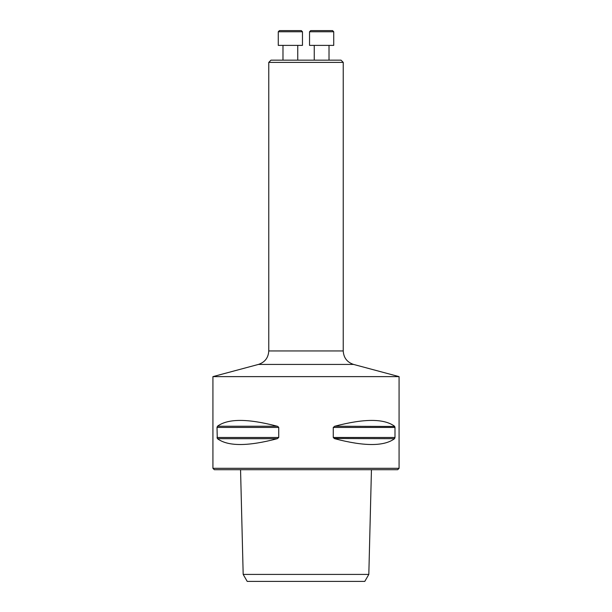 <?xml version="1.0" encoding="UTF-8"?>
<svg xmlns="http://www.w3.org/2000/svg" width="612" height="612" viewBox="0 0 612 612"><rect width="100%" height="100%" fill="white"/><g stroke="black" fill="none" stroke-linecap="round" stroke-linejoin="round"><path stroke-width="0.92" d="M268.767 62.386L270.994 60.152L341.006 60.152L343.233 62.386L268.767 62.386L268.767 350.944C268.354 357.775 264.904 362.266 258.417 364.431L212.922 376.625L399.078 376.625L399.078 468.31L212.922 468.31L212.922 376.625M247.21 581.4L364.79 581.4L368.822 574.416L243.178 574.416L247.21 581.4M334.16 438.498L394.541 438.689L394.992 437.481L394.541 438.689C384.114 446.462 364.178 446.462 334.71 438.689L333.272 437.481L333.272 427.459L334.71 426.25C364.178 418.478 384.114 418.478 394.541 426.25L394.992 427.459L394.992 437.481L333.272 437.481M217.283 438.498L217.008 427.459L217.459 426.25L217.008 427.459L278.728 427.459L278.728 437.481L277.29 438.689C247.822 446.462 227.886 446.462 217.459 438.689L277.29 438.689M277.84 426.449L278.728 427.459M217.459 426.25C227.886 418.478 247.822 418.478 277.29 426.25L217.459 426.25M394.717 426.449L334.71 426.25M399.078 468.31L397.685 469.702L214.315 469.702L212.922 468.31M258.417 364.431L353.583 364.431L399.078 376.625M329.019 45.38L329.019 60.152L329.019 45.38M333.731 45.38L309.534 45.38L309.534 31.763L333.731 31.763L333.731 45.38L333.731 31.763L332.568 30.6L310.697 30.6L309.534 31.763M297.753 45.38L297.753 60.152M302.466 45.38L278.269 45.38L278.269 31.763L302.466 31.763L302.466 45.38M278.269 31.763L279.432 30.6L301.303 30.6L302.466 31.763M278.728 437.481L217.008 437.481M394.992 427.459L333.272 427.459M268.767 350.944L343.233 350.944L343.233 62.386M240.554 469.702L243.178 574.416M371.446 469.702L368.822 574.416M353.583 364.431C347.096 362.266 343.646 357.775 343.233 350.944M314.247 45.38L314.247 60.152M282.981 45.38L282.981 60.152"/></g></svg>
